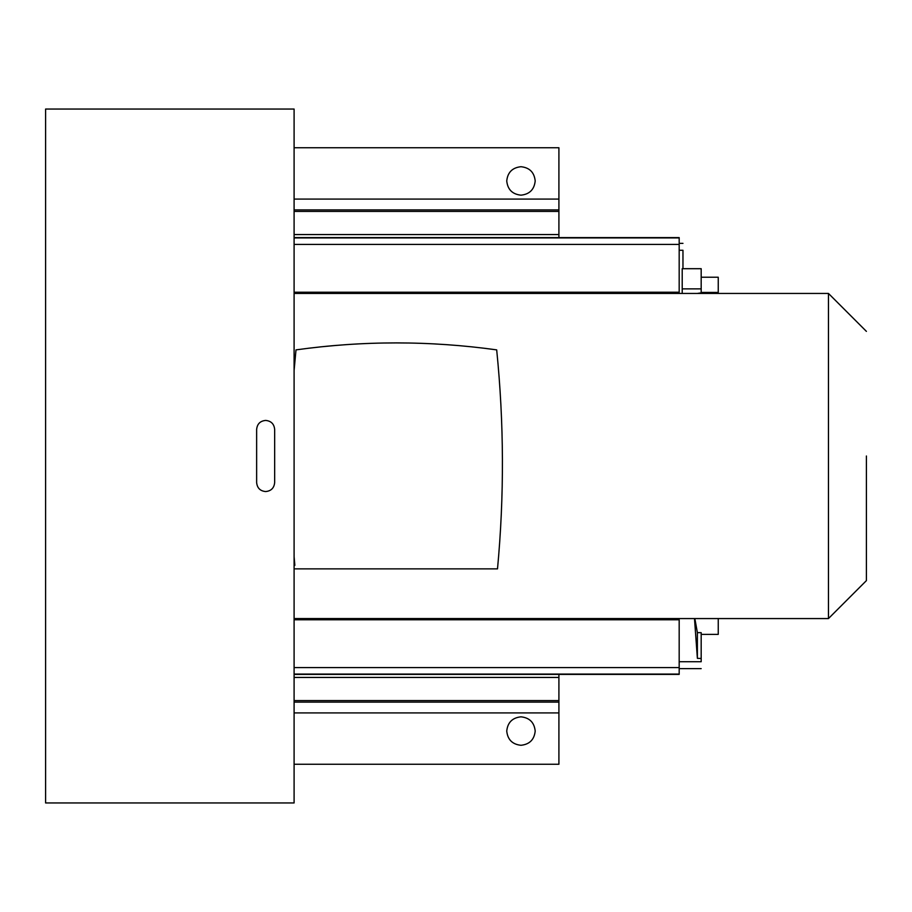 <?xml version="1.0" encoding="UTF-8"?>
<svg xmlns="http://www.w3.org/2000/svg" width="912" height="912" viewBox="0 0 912 912"><rect width="100%" height="100%" fill="white"/><g stroke="black" fill="none" stroke-linecap="round" stroke-linejoin="round"><path stroke-width="1.37" d="M294.097 802.948L294.097 109.052L45.6 109.052L45.6 802.948L294.097 802.948M679.178 293.436L679.178 237.599L294.097 237.599L679.178 237.599M682.21 268.812L682.21 293.436M701.18 268.812L701.18 288.876L682.21 288.876M701.18 292.421L718.246 292.421L718.246 277.225L701.18 277.225M294.097 764.256L558.908 764.256L558.908 674.401M558.908 237.599L558.908 147.744L294.097 147.744M520.969 166.714C529.553 167.614 534.295 172.357 535.196 180.941C534.295 189.525 529.553 194.267 520.969 195.168C512.384 194.267 507.642 189.525 506.741 180.941C507.642 172.368 512.384 167.626 520.969 166.714M520.969 716.832C529.553 717.733 534.295 722.475 535.196 731.059C534.295 739.632 529.553 744.374 520.969 745.286C512.384 744.386 507.642 739.643 506.741 731.059C507.642 722.475 512.384 717.733 520.969 716.832M866.4 456L866.4 580.625L866.4 456M866.4 580.625L828.461 618.564L828.461 293.436L294.097 293.436M697.384 293.436L701.18 292.855L701.18 293.436M701.18 292.855L701.18 288.876M679.178 250.276L682.963 250.276C682.963 241.167 682.963 241.167 682.963 250.276L682.963 268.698M701.18 634.387L718.246 634.387L718.246 618.564M679.178 661.724L701.18 661.724C701.18 670.833 701.18 670.833 701.18 661.724L701.18 632.666L697.384 632.643L694.841 618.564M701.18 658.475L697.384 658.339L697.384 632.643M697.384 658.339L694.488 618.564M679.178 674.401L294.097 674.401L679.178 674.401L679.178 618.564M294.097 556.673L294.85 565.383M295.169 568.871L497.507 568.871C504.325 495.843 504.04 422.849 496.687 349.877C429.734 340.586 362.839 340.586 295.99 349.877L294.097 370.546M399.581 342.912L396.31 342.901M336.676 345.363L320.978 346.834M294.097 292.228L679.178 292.228M294.097 677.445L558.908 677.445M294.097 211.413L558.908 211.413M558.908 712.91L294.097 712.91M294.097 702.103L558.908 702.103M558.908 209.897L294.097 209.897M294.097 199.09L558.908 199.09M294.097 700.587L558.908 700.587M558.908 234.555L294.097 234.555M294.097 244.416L679.178 244.416M294.097 237.918L679.178 237.918M294.097 674.082L679.178 674.082M294.097 667.584L679.178 667.584M294.097 619.772L679.178 619.772M265.654 420.421C271.115 420.956 274.124 423.955 274.66 429.438L274.66 482.551C274.124 488.023 271.115 491.032 265.654 491.557C260.182 491.032 257.184 488.023 256.637 482.551L256.637 429.438C257.184 423.955 260.182 420.956 265.654 420.421M682.21 268.698L701.18 268.698M294.097 618.564L828.461 618.564M866.4 331.375L828.461 293.436M679.178 243.367L682.963 243.367M679.178 668.633L701.18 668.633"/></g></svg>
